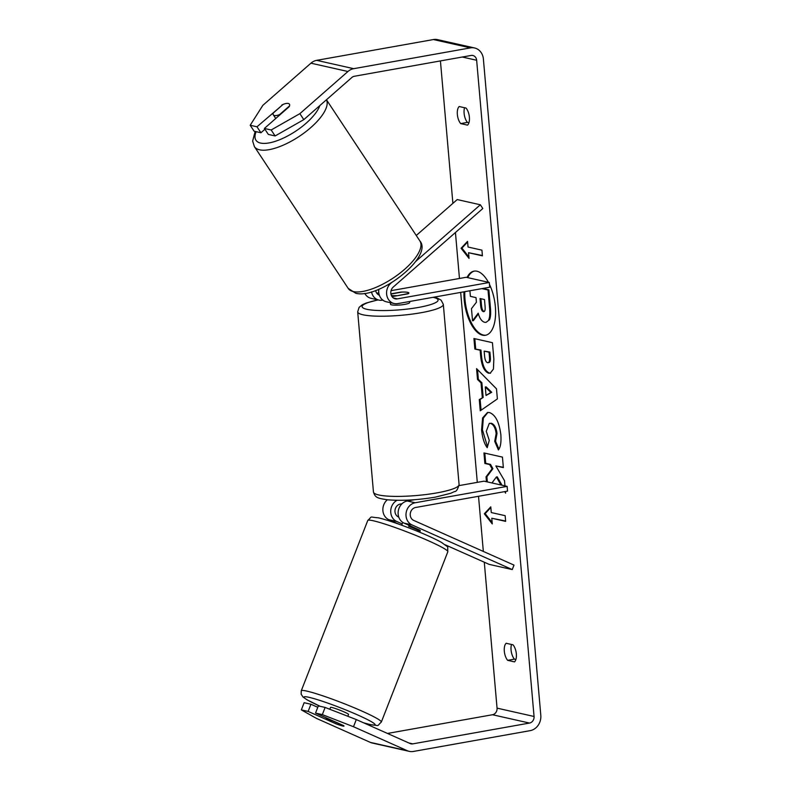 <?xml version="1.0" encoding="UTF-8"?>
<svg xmlns="http://www.w3.org/2000/svg" width="791" height="791" viewBox="0 0 791 791"><rect width="100%" height="100%" fill="white"/><g stroke="black" fill="none" stroke-linecap="round" stroke-linejoin="round"><path stroke-width="1.19" d="M391.466 282.713L390.813 283.277A11.588 10.095 102.7 0 0 386.74 295.013A11.588 10.095 102.7 0 0 394.195 303.536L386.334 301.776A11.588 10.095 -77.3 0 1 378.84 289.239M394.195 303.536A11.588 10.095 102.7 0 0 397.735 303.615L489.698 287.232L489.283 282.486L397.319 298.869A6.763 5.893 102.7 0 1 395.253 298.83A6.763 5.893 102.7 0 1 390.902 293.856A6.763 5.893 102.7 0 1 393.285 287.014L482.817 208.508L480.345 204.78L415.977 261.218M364.809 293.392A11.588 10.095 102.7 0 0 371.068 298.336L378.929 300.105A11.588 10.095 102.7 0 0 382.468 300.175L382.824 300.115M480.345 204.78L457.218 199.569L416.264 235.481M390.902 293.856L400.622 292.126A9.66 1.631 175 0 1 408.878 293.026A9.66 1.631 175 0 1 408.018 293.797L392.039 296.645M391.061 290.663L466.156 277.285L489.283 282.486M376.773 293.204L378.82 292.848M371.533 291.879A11.588 10.095 102.7 0 0 378.929 300.105M375.656 290.505A6.763 5.893 102.7 0 0 379.373 295.211M414.415 499.714L407.296 500.99A11.588 10.095 102.7 0 0 398.249 511.164A11.588 10.095 102.7 0 0 404.092 523.128L419.635 530.049A9.66 0.811 21.3 0 1 420.298 530.662L419.685 532.224M411.953 524.898A11.588 10.095 -77.3 0 1 406.119 512.934A11.588 10.095 -77.3 0 1 415.156 502.76L507.12 486.376L507.535 491.112L415.572 507.496A6.763 5.893 -77.3 0 0 410.302 513.438A6.763 5.893 -77.3 0 0 413.703 520.409L514.012 565.1L512.261 569.579L411.953 524.898L404.092 523.128M399.089 524.255L388.826 519.687A11.588 10.095 -77.3 0 1 382.893 510.571A11.588 10.095 -77.3 0 1 387.343 499.774M512.261 569.579L489.135 564.369L445.264 544.831M398.793 517.136L398.437 516.978A6.763 5.893 -77.3 0 1 395.035 509.997A6.763 5.893 -77.3 0 1 400.305 504.065L401.986 503.768M459.077 485.605L484.003 481.165L507.12 486.376M402.194 523.909L396.687 521.457A11.588 10.095 -77.3 0 1 390.714 511.154A11.588 10.095 -77.3 0 1 397.062 500.298M329.827 709.27L330.549 707.401A9.66 0.811 21.3 0 1 331.825 707.47A9.66 0.811 21.3 0 1 342.088 711.06A9.66 0.811 21.3 0 1 348.544 714.431L347.822 716.27M327.276 719.128A9.66 0.811 21.3 0 1 332.724 720.838L343.749 725.752A9.66 0.811 21.3 0 1 343.996 726.079A9.66 0.811 21.3 0 1 342.721 726.009A9.66 0.811 21.3 0 1 337.273 724.299L326.248 719.385A9.66 0.811 21.3 0 1 326.001 719.059A9.66 0.811 21.3 0 1 327.276 719.128M420.051 530.336L419.705 531.236A9.66 0.811 21.3 0 0 408.67 526.322L409.056 525.333M463.961 291.82A32.569 15.019 -100.1 0 0 464.169 299.7A32.569 15.019 -100.1 0 0 485.476 335.275A32.569 15.019 -100.1 0 0 495.364 306.72A32.569 15.019 -100.1 0 0 489.451 284.345M488.403 282.288A32.569 15.019 -100.1 0 0 474.046 271.145A32.569 15.019 -100.1 0 0 467.046 277.483M474.471 271.076A32.569 15.019 -100.1 0 0 467.748 277.641M464.801 291.661A32.569 15.019 -100.1 0 0 465.009 299.552A32.569 15.019 -100.1 0 0 485.901 335.186M514.476 661.869A9.66 4.449 -100.1 0 0 516.345 653.92A9.66 4.449 -100.1 0 0 512.983 644.803L506.181 643.271A9.66 4.449 -100.1 0 0 504.312 651.211A9.66 4.449 -100.1 0 0 507.674 660.337L514.476 661.869M469.379 117.187A9.66 4.449 79.9 0 1 467.521 125.136L460.718 123.604A9.66 4.449 79.9 0 1 457.356 114.477A9.66 4.449 79.9 0 1 459.225 106.528L466.028 108.06A9.66 4.449 79.9 0 1 469.379 117.187M282.011 105.351L256.986 126.787L260.931 132.759L264.916 129.259M275.12 135.953L271.175 129.981L299.858 113.657L303.813 119.629L275.12 135.953L268.337 134.421L264.382 128.458L289.199 106.696A9.66 3.639 -33.5 0 0 289.417 104.165A9.66 3.639 -33.5 0 0 288.25 103.453A9.66 3.639 -33.5 0 0 281.794 105.035M491.962 482.965L496.382 476.993L500.94 484.982M504.727 491.616L505.597 493.149L505.449 491.488M504.965 485.882L504.51 480.681L495.858 465.929L503.363 467.619L502.443 457.109L483.944 452.946L484.863 463.457L489.649 464.535L492.071 468.855L486.03 476.844L486.455 481.719M482.312 397.586L481.027 382.893L477.517 379.482L476.568 368.626L496.491 388.846L497.371 398.911L480.256 410.796L479.277 399.593L483.163 397.438L481.877 382.735L481.027 382.893M303.813 119.629L351.876 77.478A5.794 5.053 -77.3 0 1 354.348 76.262L471.08 55.459A5.794 5.053 -77.3 0 1 472.86 55.499A5.794 5.053 -77.3 0 1 476.647 60.254L534.054 716.478A5.794 5.053 -77.3 0 1 529.495 723.063L412.754 743.866A5.794 5.053 -77.3 0 1 410.984 743.827A5.794 5.053 -77.3 0 1 410.153 743.55L356.296 719.563L353.498 726.731L322.323 714.609L325.121 707.441L356.296 719.563M440.429 60.927L452.897 203.366M455.438 232.505L459.462 278.481M460.678 292.403L477.299 482.362M478.515 496.283L483.341 551.436M484.29 562.213L497.055 708.143A5.794 5.053 -77.3 0 1 492.486 714.738L387.471 733.445M492.269 523.939L484.319 513.774L490.776 506.863L491.28 512.558L505.152 515.683L505.657 521.368L491.775 518.243L492.269 523.939M468.045 247.029L467.55 241.344L461.084 248.255L469.043 258.41L468.549 252.725L482.421 255.839L481.927 250.154L468.045 247.029M488.729 373.243L488.68 373.233C484.211 371.523 481.521 365.58 480.592 355.426L480.137 350.215L474.847 349.029L473.928 338.518L492.427 342.681L493.851 358.936L493.436 369.071L490.123 373.293L489.52 373.085C485.061 371.365 482.362 365.432 481.432 355.268L480.977 350.067L480.137 350.215M487.216 447.686C484.339 443.919 482.461 438.006 481.571 429.948L482.599 417.935L487.503 412.477L489.481 412.556C495.463 414.8 499.25 422.186 500.851 434.714C501.356 442.238 500.545 447.31 498.399 449.941L494.721 441.358L496.155 433.557C495.384 427.812 493.485 424.431 490.479 423.403L489.303 423.353L486.277 431.332L489.273 440.399L487.216 447.686M299.858 113.657L347.931 71.506A13.516 11.776 -77.3 0 1 353.686 68.679L470.418 47.875A13.516 11.776 -77.3 0 1 474.551 47.964A13.516 11.776 -77.3 0 1 483.39 59.048L540.807 715.272A13.516 11.776 -77.3 0 1 530.158 730.657L413.416 751.45A13.516 11.776 -77.3 0 1 409.283 751.361A13.516 11.776 -77.3 0 1 407.355 750.728L353.498 726.731M468.934 122.734L467.461 122.397A9.66 4.449 79.9 0 1 464.554 107.734M511.51 644.467A9.66 4.449 -100.1 0 0 514.427 659.13L515.9 659.467M325.121 707.441L318.328 705.908L315.53 713.087L343.334 725.466A9.66 0.811 21.3 0 1 343.996 726.079A9.66 0.811 21.3 0 1 335.928 723.795L308.134 711.416L301.341 709.893L316.499 718.406L370.356 742.393L407.355 750.728M315.53 713.087L322.323 714.609M301.341 709.893L304.14 702.715L310.932 704.247L308.134 711.416M310.932 704.247L317.784 707.302M264.382 128.458L271.175 129.981M256.986 126.787L250.193 125.265L262.859 105.332L310.932 63.181A13.516 11.776 -77.3 0 1 316.677 60.343L433.419 39.55A13.516 11.776 -77.3 0 1 437.552 39.639L474.551 47.964M409.283 751.361L372.284 743.036A13.516 11.776 -77.3 0 1 370.356 742.393M250.193 125.265L254.138 131.227L260.931 132.759M460.718 123.604L467.461 122.397M507.674 660.337L514.427 659.13M482.737 288.468L488.858 289.852L490.43 307.828C490.895 313.572 490.588 317.547 489.5 319.752L486.06 322.352L484.576 322.283C481.739 321.403 479.613 318.368 478.199 313.187L472.534 320.8L471.466 308.638L476.409 302.241L476.014 297.624L470.398 296.358L469.903 290.762M489.5 319.752L486.06 322.352M488.858 289.852L488.017 290L489.589 307.976C490.054 313.72 489.748 317.695 488.66 319.9M481.897 288.626L488.017 290M478.407 313.889L473.374 320.652L472.534 320.8M492.15 522.554L485.16 513.626L484.319 513.774M485.16 513.626L490.845 507.555M491.775 518.243L505.617 521.022M468.549 252.725L482.391 255.493M467.61 242.026L461.934 248.107L468.925 257.026M461.934 248.107L461.084 248.255M485.279 387.007L486.02 395.46L490.875 392.435L485.279 387.007L486.119 386.858L491.725 392.287L490.875 392.435M491.725 392.287L486.02 395.46M481.877 382.735L478.357 379.334L477.517 379.482M478.357 379.334L477.507 369.585M481.066 410.232L480.117 399.445L479.277 399.593M480.117 399.445L483.163 397.438M487.572 362.673C489.164 362.911 489.797 361.072 489.471 357.156L489.046 352.222L484.151 351.125L484.586 356.108C485.002 360.004 485.981 362.189 487.523 362.664L488.967 362.545M488.413 362.525C490.015 362.762 490.647 360.923 490.321 357.008L489.886 352.074L489.046 352.222M489.886 352.074L484.151 351.125M480.977 350.067L474.847 349.029M475.698 348.88L474.808 338.716M490.539 373.194L489.58 373.095M496.382 476.993L497.232 476.844L502.008 485.219M484.814 453.144L485.704 463.308L490.489 464.386L492.912 468.697L486.88 476.696L487.335 481.917M486.88 476.696L486.03 476.844M492.912 468.697L492.071 468.855M490.489 464.386L489.649 464.535M485.704 463.308L484.863 463.457M495.858 465.929L503.333 467.273M487.503 446.668L482.411 429.8L483.341 418.093L487.928 412.427M498.933 449.08L495.562 441.21L494.721 441.358M495.562 441.21L497.005 433.399C496.224 427.664 494.335 424.283 491.32 423.254L489.303 423.353M480.908 298.731L481.492 305.336C481.867 309.024 482.767 311.071 484.181 311.476L483.39 311.634C484.843 311.832 485.407 310.092 485.091 306.433L484.488 299.532L480.038 298.533L480.641 305.484C481.027 309.172 481.917 311.219 483.341 311.624L483.874 311.654M273.202 113.083A9.66 3.639 -33.5 0 0 273.31 114.824A9.66 3.639 -33.5 0 0 274.467 115.535A9.66 3.639 -33.5 0 0 279.678 114.537L289.516 105.905A9.66 3.639 -33.5 0 0 289.417 104.165A9.66 3.639 -33.5 0 0 288.25 103.453A9.66 3.639 -33.5 0 0 283.04 104.452L273.202 113.083M390.329 302.676L390.467 304.189A9.66 1.631 -5 0 0 404.715 304.387A9.66 1.631 -5 0 0 409.708 302.508L409.619 301.5M396.489 295.854L408.522 293.52A9.66 1.631 -5 0 0 408.878 293.026A9.66 1.631 -5 0 0 402.046 292.067L390.942 294.044M391.377 295.478A9.66 1.631 -5 0 0 396.469 295.666M393.374 297.98L397.319 298.869M378.108 294.549L379.245 294.806M407.296 500.99L415.156 502.76M388.826 519.687L396.687 521.457M301.262 690.8L367.766 520.488A42.981 3.629 21.3 0 1 373.441 520.804A42.981 3.629 21.3 0 1 419.111 536.763A42.981 3.629 21.3 0 1 447.835 551.742L381.331 722.064A42.981 3.629 -158.7 0 0 352.608 707.085A42.981 3.629 -158.7 0 0 306.938 691.126A42.981 3.629 -158.7 0 0 301.262 690.8L301.134 694.162L303.012 697.029L307.274 699.956L320.128 706.314M320.246 706.343A38.146 3.223 21.3 0 1 309.044 697.326A38.146 3.223 21.3 0 1 357.819 715.024A38.146 3.223 21.3 0 1 370.05 724.507A38.146 3.223 21.3 0 1 363.326 722.697M462.31 57.031L476.647 60.254M497.055 708.143L534.054 716.478M408.917 742.996L412.754 743.866M492.486 714.738L529.495 723.063M310.932 63.181L347.931 71.506M316.677 60.343L353.686 68.679M433.419 39.55L470.418 47.875M490.43 307.828L489.589 307.976M490.321 357.008L489.471 357.156M489.52 373.085L488.68 373.233M481.432 355.268L480.592 355.426M482.411 429.8L481.571 429.948M497.005 433.399L496.155 433.557M491.32 423.254L490.479 423.403M491.27 423.244L490.42 423.393M484.181 311.476L483.341 311.624M481.492 305.336L480.641 305.484M326.426 99.795A42.981 16.186 146.5 0 1 304.515 132.661A42.981 16.186 146.5 0 1 259.577 149.815A42.981 16.186 146.5 0 1 254.405 146.642L252.645 141.055L255.147 131.454M256.155 131.682A38.146 14.367 -33.5 0 0 260.555 143.062A38.146 14.367 -33.5 0 0 293.945 132.315A38.146 14.367 -33.5 0 0 319.831 105.579M419.892 240.968C433.616 256.63 379.047 299.463 355.772 293.263L348.208 288.399A42.981 16.186 -33.5 0 0 353.379 291.572A42.981 16.186 -33.5 0 0 399.03 273.884A42.981 16.186 -33.5 0 0 419.892 240.968L326.456 99.765M459.077 484.517C457.781 489.372 456.249 491.725 454.449 491.587L450.682 493.297L435.386 497.134C417.737 500.05 401.818 500.94 387.61 499.803C376.872 498.172 375.28 497.598 373.451 492.012A42.981 7.248 -5 0 0 436.85 492.902A42.981 7.248 -5 0 0 459.077 484.517L443.316 304.347A42.981 7.248 175 0 1 421.079 312.722A42.981 7.248 175 0 1 357.69 311.832L359.114 307.353L362.308 304.762L366.085 303.062L377.93 299.878M378.167 299.937A38.146 6.437 -5 0 0 367.845 309.508A38.146 6.437 -5 0 0 418.36 307.462A38.146 6.437 -5 0 0 433.023 297.327M381.331 722.064C376.15 726.8 380.738 725.535 370.742 724.734L363.563 722.796M447.835 551.742C447.222 544.752 449.772 548.806 441.823 542.596C426.616 534.004 391.822 520.834 378.355 517.818C368.359 517.017 372.947 515.752 367.766 520.488M402.787 522.406L401.69 525.204M326.436 717.941L326.001 719.059M348.208 288.399L254.405 146.642M275.743 118.502L273.31 114.824M373.451 492.012L357.69 311.832M407.681 500.921L407.612 500.13M443.316 304.347L441.131 300.175L437.532 298.187L433.725 297.198"/></g></svg>
